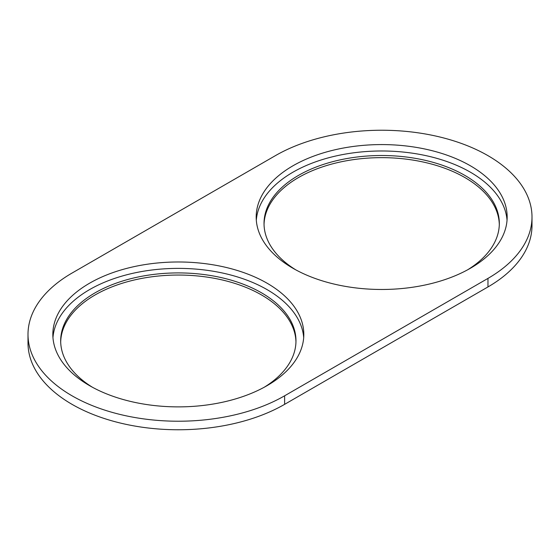 <?xml version="1.0" encoding="UTF-8"?>
<svg xmlns="http://www.w3.org/2000/svg" width="560" height="560" viewBox="0 0 560 560"><rect width="100%" height="100%" fill="white"/><g stroke="black" fill="none" stroke-linecap="round" stroke-linejoin="round"><path stroke-width="0.84" d="M284.62 395.801L487.97 278.397A150.325 86.793 0 0 0 532 217.028A150.325 86.793 0 0 0 439.201 136.843A150.325 86.793 0 0 0 275.38 155.659L72.03 273.063A150.325 86.793 0 0 0 28 334.432A150.325 86.793 0 0 0 120.799 414.617A150.325 86.793 0 0 0 284.62 395.801L284.62 404.341L487.97 286.937A150.325 86.793 0 0 0 532 225.568L532 217.028M292.943 268.261A125.489 72.45 0 0 0 429.695 283.962A125.489 72.45 0 0 0 507.164 217.028A125.489 72.45 0 0 0 470.407 165.802A125.489 72.45 0 0 0 333.655 150.094A125.489 72.45 0 0 0 256.186 217.028A125.489 72.45 0 0 0 292.943 268.261M267.057 283.199A125.489 72.45 0 0 0 130.305 267.498A125.489 72.45 0 0 0 52.836 334.432A125.489 72.45 0 0 0 89.593 385.665A125.489 72.45 0 0 0 226.345 401.366A125.489 72.45 0 0 0 303.814 334.432A125.489 72.45 0 0 0 267.057 283.199M28 334.432L28 342.972A150.325 86.793 0 0 0 120.799 423.157A150.325 86.793 0 0 0 284.62 404.341M499.303 224.504A117.649 67.921 0 0 0 464.863 177.541A117.649 67.921 0 0 0 337.512 162.617A117.649 67.921 0 0 0 264.04 224.504M295.96 341.901A117.649 67.921 0 0 0 261.513 294.945A117.649 67.921 0 0 0 134.162 280.014A117.649 67.921 0 0 0 60.697 341.901M467.551 269.857A117.649 67.921 0 0 0 499.324 223.433A117.649 67.921 0 0 0 464.863 175.406A117.649 67.921 0 0 0 336.651 160.678A117.649 67.921 0 0 0 264.026 223.433A117.649 67.921 0 0 0 295.799 269.857M264.201 387.261A117.649 67.921 0 0 0 295.974 340.837A117.649 67.921 0 0 0 261.513 292.81A117.649 67.921 0 0 0 133.301 278.082A117.649 67.921 0 0 0 60.676 340.837A117.649 67.921 0 0 0 92.449 387.261M507.038 220.234A125.489 72.45 0 0 0 470.407 172.2A125.489 72.45 0 0 0 336.224 155.904A125.489 72.45 0 0 0 256.305 220.234M303.695 337.631A125.489 72.45 0 0 0 267.057 289.604A125.489 72.45 0 0 0 132.874 273.301A125.489 72.45 0 0 0 52.962 337.631M487.97 278.397L487.97 286.937"/></g></svg>
